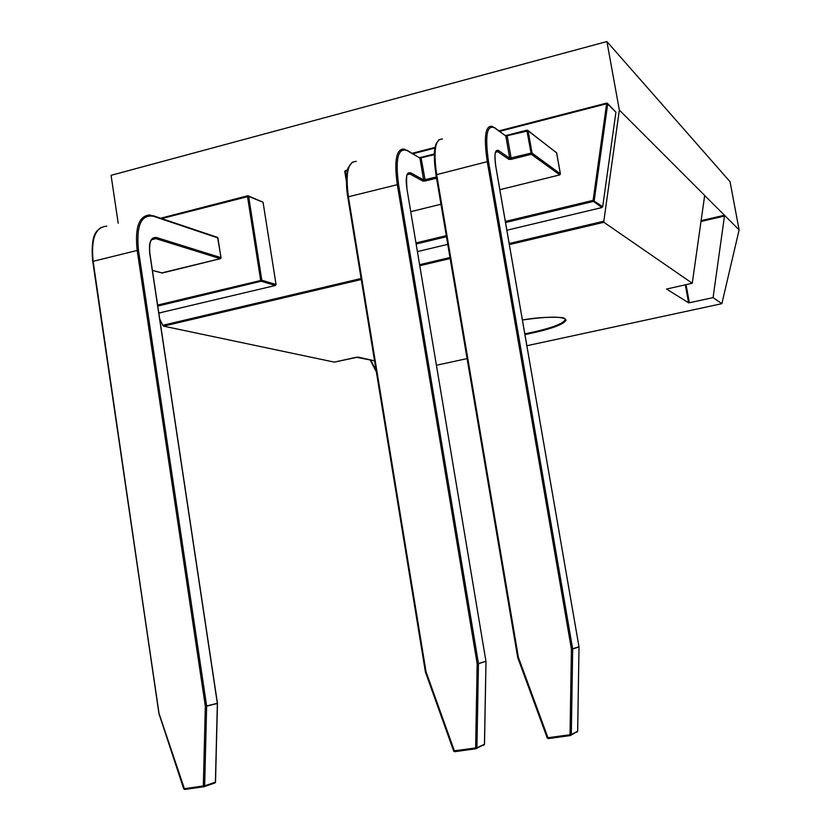 <?xml version="1.0" encoding="UTF-8"?>
<svg xmlns="http://www.w3.org/2000/svg" width="831" height="831" viewBox="0 0 831 831"><rect width="100%" height="100%" fill="white"/><g stroke="black" fill="none" stroke-linecap="round" stroke-linejoin="round"><path stroke-width="1.25" d="M509.351 244.584L603.898 222.293L603.815 221.212L509.174 243.545M361.101 278.499L162.783 325.305L163.551 326.136L361.267 279.507M334.301 362.119L163.551 326.136M700.897 221.513L724.476 216.05L713.081 297.623L721.869 303.679L526.864 345.727M467.095 358.618L436.472 365.225M713.081 297.623L689.377 302.764L686.042 284.628M685.305 284.794L688.619 302.827L689.377 302.764M688.619 302.827L666.493 289.022M603.898 222.293L692.265 283.257L666.504 289.063M162.783 325.305L159.708 318.969M248.376 195.919L263.053 202.224L276.048 284.493L275.425 285.48L159.843 312.809M602.683 206.753L593.105 200.364L593.49 201.403L594.207 200.603L607.71 104.041L606.64 103.075L615.916 112.143L602.683 206.753L601.976 207.542L506.868 230.239M607.658 103.595L615.916 112.143M447.753 244.345L417.463 251.585M118.189 223.207L111.074 175.331L606.9 41.55L730.054 181.719L739.112 229.917L721.869 303.679M376.079 370.159L375.789 370.875M724.476 216.05L724.455 215.25L739.112 229.917M603.815 221.212L619.344 110.076L704.678 195.451L692.265 283.257M704.615 195.472L724.455 215.25L701.011 220.682M619.344 110.076L606.9 41.55M183.817 788.764L158.939 713.58L93.124 261.329L138.455 250.121C136.139 225.648 141.104 214.346 153.351 216.226L149.871 214.99C139.016 215.665 134.778 227.403 137.157 250.193L205.33 706.194L206.649 706.142L205.33 706.194L203.325 785.949L203.917 786.76L204.644 785.856L203.325 785.949L183.703 788.806L184.648 789.44L159.053 713.517M149.777 253.621L217.358 703.379M215.406 781.992L214.793 782.968M425.441 671.812L426.023 671.739L348.397 196.781L398.537 184.378C395.234 158.804 398.049 147.523 407.003 150.536L404.084 149.04C396.304 148.791 394.029 160.591 397.27 184.43L477.171 663.751L478.448 663.502L477.171 663.751L475.623 747.848L476.111 748.721L476.921 747.765L454.287 750.829L453.664 751.047L454.713 751.712M484.452 744.285L476.921 747.765L478.459 663.709L485.99 661.279L484.452 744.379L483.746 745.23M578.958 646.736L572.663 648.793L488.514 161.64L487.257 161.671L571.406 649.032L572.663 648.793L571.406 649.032L570.035 734.635L570.482 735.539L571.312 734.562L547.92 737.731L547.224 737.949L548.315 738.634M495.795 166.522L579.01 646.933L577.638 731.301L576.891 732.163M577.638 731.228L571.312 734.562L572.684 648.99L578.968 646.954M547.265 737.928L517.723 657.581L518.388 657.311L517.755 657.539M449.987 257.517L419.655 264.674M419.821 265.702L450.163 258.545M356.468 357.226L334.197 362.139L358.099 357.091L374.552 360.82M524.943 334.602C549.956 329.502 563.678 324.661 566.098 320.08C563.75 316.216 549.187 316.185 522.408 320.008C543.682 316.019 565.766 317.265 564.135 318.315L565.329 319.447C563.376 323.965 549.873 328.775 524.808 333.875M161.681 218.584L248.635 196.396L247.96 195.752L247.493 196.438L260.664 280.296L261.173 281.242L261.807 280.224L157.62 305.07M276.048 284.493L261.807 280.224L248.635 196.396L263.053 202.224M157.765 306.078L261.173 281.242L275.425 285.48M160.404 312.934L158.742 312.56M160.643 218.231L247.596 195.784L160.684 218.252M505.528 222.531L593.49 201.403L601.976 207.542M416.196 243.992L446.465 236.721M499.691 131.36L606.609 103.761L593.105 200.364L505.341 221.462M446.289 235.661L416.019 242.943M346.423 181.189L344.782 171.498L345.457 170.521L347.618 169.981M345.322 170.594L344.834 171.404M346.485 178.426L345.301 171.196L347.462 170.646M606.578 103.127L499.047 130.893M412.197 153.288L435.039 147.388L412.228 153.299M412.976 153.735L434.914 148.074M375.924 370.19L370.709 359.968M370.19 359.854L375.851 370.927M153.049 215.676L217.192 237.271L217.93 238.092M220.973 257.839L220.537 258.586M152.696 238.85L155.896 238.632L156.571 237.541C150.91 236.835 148.635 242.122 149.746 253.413M153.351 216.226L217.909 237.926L220.963 257.662L156.571 237.541M151.741 239.692L155.896 238.632L220.329 258.67L161.65 272.932M217.358 703.483L215.406 782.137L204.644 785.856L206.649 706.142L217.358 703.483M204.197 786.666L214.689 783.031M203.834 786.77L184.773 789.44L183.703 788.806L158.939 713.58L92.812 261.661L159.033 713.393M162.357 272.984L152.405 270.355M106.773 226.167C95.43 226.988 90.88 238.705 93.124 261.329L92.677 261.557C90.319 232.161 97.32 230.976 101.122 227.372M217.348 703.296L206.639 705.955L138.455 250.121M407.003 150.536L419.925 158.087L406.847 150.162M436.358 177.003L423.613 179.953L419.925 158.087L434.312 154.67M434.333 153.984L421.265 157.319L421.13 158.056L425.285 181.002L436.555 178.166M421.151 157.371L419.603 157.537M407.896 173.876L410.015 174.022L422.896 181.085L423.613 179.953L410.753 172.869C406.629 171.653 405.341 176.951 406.899 188.741L485.938 661.299L478.448 663.502L398.537 184.378M422.896 181.085L425.285 181.002M485.938 661.279L406.899 188.741M406.93 188.897L406.961 188.814C405.268 165.868 409.839 175.943 409.319 173.741L407.637 174.167M407.283 174.718L410.015 174.022L410.753 172.869M476.049 748.731L454.682 751.702L426.023 671.739L425.368 671.812L347.805 197.103C344.907 181.314 347.628 167.613 348.397 167.498L352.292 162.17M356.364 161.411C347.971 161.349 345.322 173.139 348.397 196.781L347.805 197.103L425.41 671.957L453.664 751.047L454.682 751.702L476.018 748.721L484.504 744.327L486 661.466M349.311 166.138C346.174 172.401 345.686 182.685 347.846 197.02M425.482 671.978L453.716 751.016M410.794 211.676L440.97 204.229L410.784 211.666M488.514 161.64C484.837 135.692 486.862 124.432 494.58 127.849L505.83 136.024L494.487 127.579M496.065 151.419L497.759 151.72L508.956 159.386L509.694 158.233L505.83 136.024L528.132 130.851L527.446 130.145L526.947 130.872L531.289 154.275L532.037 153.122L530.864 153.153L509.694 158.233L498.517 150.536C494.964 149.144 494.05 154.421 495.775 166.387M526.937 130.187L507.097 135.256L511.325 159.313L531.289 154.275L559.782 174.884M505.456 135.443L507.035 135.276L505.518 135.484M508.956 159.386L511.325 159.313M495.588 152.27L497.759 151.72L498.517 150.536M570.43 735.549L548.283 738.624L518.388 657.311L436.639 174.468C433.263 150.484 435.215 138.684 442.508 139.068M528.049 130.612L556.687 152.935M560.385 173.824L559.678 174.915L499.846 189.686L559.699 174.926L560.416 173.876L532.037 153.122L528.132 130.851L556.666 152.842L560.385 173.824M560.395 173.928L556.51 152.478M517.713 657.373L435.984 174.822L487.257 161.671C483.694 137.489 485.231 125.678 491.879 126.26L494.58 127.849M436.94 142.496C433.865 148.25 433.553 159.001 436.026 174.749M160.31 312.955L158.752 312.601M607.17 103.117L606.64 103.075M345.374 170.542L344.782 171.498L346.413 181.532M345.457 170.521L347.628 169.96M499.016 130.872L606.588 103.096M374.552 360.841L356.406 357.247M375.757 370.813L370.159 359.844M565.329 319.447L565.236 318.927M152.405 270.418L162.222 273.035L220.371 258.68L221.056 257.735L217.597 237.396M217.462 703.39L149.871 253.507C148.417 236.731 154.14 238.642 154.95 238.435L152.353 239.089M184.638 789.44L203.782 786.77L215.063 782.875L215.509 782.064L217.462 703.431M419.551 157.495L421.172 157.339M434.333 153.953L421.265 157.319M517.723 657.581L547.224 737.949L548.283 738.624L570.398 735.528L577.67 731.259L579.01 646.933L495.816 166.449C493.905 151.232 495.941 152.198 496.19 151.284L497.156 151.398L495.837 151.73M439.007 139.65L435.88 144.22L434.665 149.757C433.927 153.891 434.364 162.253 435.984 174.822L517.703 657.55M507.097 135.256L526.958 130.155"/></g></svg>
